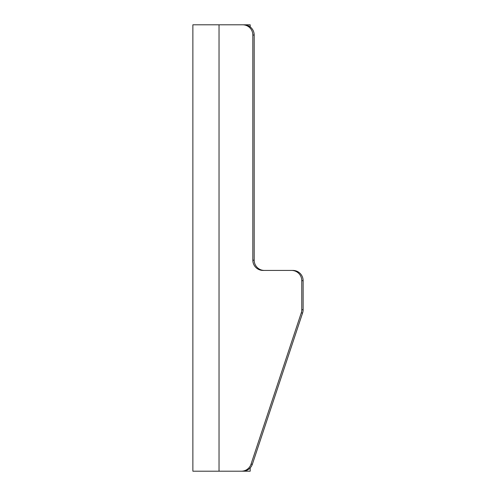 <?xml version="1.0" encoding="UTF-8"?>
<svg xmlns="http://www.w3.org/2000/svg" width="496" height="496" viewBox="0 0 496 496"><rect width="100%" height="100%" fill="white"/><g stroke="black" fill="none" stroke-linecap="round" stroke-linejoin="round"><path stroke-width="0.74" d="M250.189 467.92L250.189 471.2L234.397 471.2M241.347 471.2A10.236 10.193 -90 0 0 251.019 464.2L301.246 312.951A10.236 10.193 90 0 0 301.773 309.715L303.124 309.715A10.236 10.193 -90 0 1 302.603 312.951L252.377 464.2A10.236 10.193 -90 0 1 242.705 471.2L192.876 471.2L192.876 24.8L243.989 24.8A10.236 10.193 -90 0 1 254.188 35.036L254.188 260.202L252.83 260.202L252.83 35.036A10.236 10.193 -90 0 0 242.637 24.8M250.189 26.908L250.189 24.8L234.397 24.8M301.773 309.715L301.773 280.668A10.236 10.193 -90 0 0 291.574 270.432L263.029 270.432A10.236 10.193 90 0 1 252.83 260.202M303.124 309.715L303.124 280.668A10.236 10.193 -90 0 0 292.931 270.432L264.38 270.432A10.236 10.193 90 0 1 254.188 260.202M292.931 270.432L291.574 270.432M219.034 471.2L219.034 24.8M252.377 464.2L251.019 464.2M252.83 35.036L254.188 35.036M301.773 280.668L303.124 280.668M302.603 312.951L301.246 312.951"/></g></svg>
